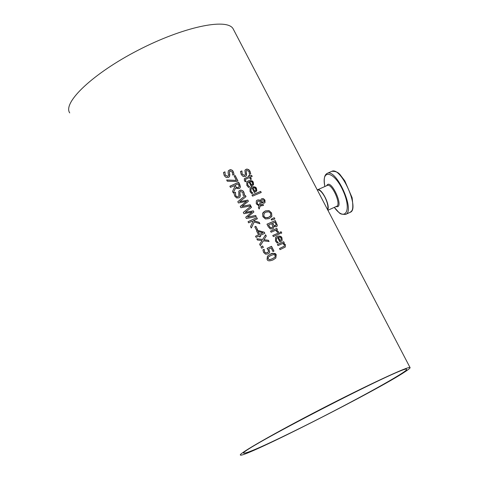 <?xml version="1.0" encoding="UTF-8"?>
<svg xmlns="http://www.w3.org/2000/svg" width="479" height="479" viewBox="0 0 479 479"><rect width="100%" height="100%" fill="white"/><g stroke="black" fill="none" stroke-linecap="round" stroke-linejoin="round"><path stroke-width="0.72" d="M264.204 249.397L264.618 251.972L265.803 252.978L267.468 252.738L268.479 251.643L268.15 250.02L267.048 248.397L271.527 246.308L273.988 251.098L272.976 251.571L271.09 247.9L268.773 248.984L269.671 252.098L269.198 253.14L268.072 253.936L265.552 254.175L263.582 252.445L262.911 249.912L264.163 249.314L264.564 252.038L265.749 253.044L268.12 252.307M267.072 248.427L271.473 246.374L273.916 251.128M262.911 249.954L264.151 249.463M268.773 248.984L269.725 252.032L269.198 253.14M247.733 182.846L247.721 185.104L249.601 186.948M246.811 182.014L248.445 180.805C251.259 180.248 252.882 180.775 253.313 182.391L253.583 184.541L251.236 186.397L248.936 181.936L247.769 182.792L247.769 185.026L249.679 186.918L248.517 187.415L246.847 185.445L246.769 182.074L248.852 180.709L251.535 180.799L253.259 182.469L253.283 185.104M249.745 181.595L251.499 185.002L252.565 184.104L252.421 182.685L251.265 181.601L249.691 181.673L251.445 185.074L252.427 184.331M250.026 188.211L251.649 187.02C254.463 186.463 256.085 186.99 256.516 188.606L256.786 190.762L254.445 192.624L252.14 188.151L250.984 188.995L250.978 191.253L252.882 193.145L251.72 193.648L250.05 191.672L249.99 188.271L252.056 186.924L254.738 187.008L256.463 188.678L256.469 191.349M251.936 192.456L252.798 193.151M250.948 189.055L250.924 191.325L251.888 192.534M255.768 190.325L255.624 188.9L254.469 187.816L252.948 187.81L254.648 191.295L255.768 190.325M252.948 187.81L254.702 191.223L255.588 190.612M246.236 170.841L246.332 175.793L245.368 176.523L243.176 176.506L241.254 174.596L240.464 171.5L241.871 170.901L242.134 174.17L244.524 175.488L245.158 174.985M241.913 170.985L242.182 174.099L244.577 175.41L245.176 174.961L245.314 173.817L244.907 170.386L246.074 169.291L247.655 169.219L249.697 170.829L250.691 173.919M240.464 171.554L241.865 171.063M245.122 169.979L246.865 169.045L248.811 169.704L249.966 171.141L250.751 173.901L249.439 174.434L249.062 171.596L246.847 170.356L246.266 170.787L246.134 172.003L246.595 173.943L246.332 175.787M261.241 192.474L252.529 196.145L251.972 195.055L260.678 191.384L261.241 192.474M260.678 191.384L261.163 192.504M251.99 195.097L260.624 191.456M245.338 179.499L245.416 180.577L246.074 181.379M250.397 177.14L251.421 179.134L250.553 179.493L249.529 177.499L245.392 179.421L245.464 180.499L246.152 181.343L245.194 181.757L244.392 180.631L244.356 178.685L248.972 176.416L248.595 175.685L249.463 175.326L249.834 176.056L251.619 175.332L252.176 176.416L250.343 177.218L251.349 179.164M248.619 175.727L249.409 175.404L249.787 176.134L251.565 175.41L252.098 176.446M244.32 178.739L248.972 176.416M271.827 216.251L269.222 218.586L265.456 218.951L262.869 216.664L262.582 213.365L265.282 210.94L269.012 210.616L271.503 212.999L271.88 216.185L271.353 217.059M269.012 210.616L271.557 212.927L271.88 216.185M263.079 212.526L265.228 211.005L268.959 210.688M270.749 215.604L270.617 213.335L268.773 211.772L265.899 212.137L264.067 213.418L263.845 216.239L265.522 217.711L268.605 217.382L270.749 215.604M264.013 213.49L263.791 216.31L265.396 217.759L267.899 217.7L270.372 216.173M261.959 200.198L261.528 201.611L262.648 202.192L264.18 201.623M257.391 201.803L257.295 203.809L259.187 205.192L260.516 201.324L258.259 201.126L257.433 201.749L257.349 203.737L259.241 205.12M260.181 206.06L259.163 209.042L258.403 207.557L259.007 205.844L256.265 203.826L256.337 200.827L257.373 200.048L259.175 199.899L260.63 200.605L261.085 199.246L261.881 198.665L263.504 198.713L264.971 200.156L265.007 202.587L264.384 203.042L263.085 203.18L261.462 202.252L260.48 205.15L262.953 204.234L263.54 205.365L260.181 206.06L259.151 209.006M261.462 202.252L260.426 205.222L262.899 204.305L263.462 205.395M261.049 199.288L261.827 198.737L263.45 198.785L264.917 200.228L264.989 202.605M256.337 200.827L257.319 200.12L259.121 199.977L260.63 200.605M261.582 201.539L262.702 202.12L264.198 201.593L264.252 200.402L262.522 199.773L261.881 200.312L261.528 201.611M274.898 218.957L271.563 220.059L271.156 219.274L274.233 217.664L274.898 218.957M274.233 217.664L274.82 218.981M271.174 219.31L274.18 217.735M273.826 226.411L273.455 228.309L272.581 228.938L270.216 228.878L268.246 226.687L266.965 224.196L275.299 220.591L277.323 225.298L276.994 226.328L276.263 226.848L273.826 226.411L273.443 228.327M266.983 224.232L275.245 220.663L277.269 225.369L276.976 226.351M268.521 224.926L270.372 227.675L271.916 227.759L272.856 226.489L271.617 223.573L268.462 224.992L270.312 227.741L271.862 227.824L272.605 227.297M272.545 223.172L274.174 225.687L275.491 225.711L276.126 224.902L274.964 222.136L272.485 223.238L274.12 225.753L275.928 225.411M276.461 229.896L278.568 231.866L277.479 232.339L275.581 230.279L271.108 232.243L270.545 231.147L276.82 228.399L277.389 229.495L276.407 229.962L278.497 231.896M276.82 228.399L277.311 229.531M270.563 231.183L276.766 228.471M272.791 235.512L278.994 232.794L279.538 233.854M279.047 232.722L279.616 233.818L273.341 236.578L272.773 235.476L278.994 232.794M281.76 232.998L280.682 233.453L280.041 232.213L281.119 231.752L281.76 232.998M281.119 231.752L281.688 233.028M280.059 232.249L281.065 231.818M276.473 238.279L276.353 240.727L278.257 242.596M277.377 241.877L278.329 242.566L277.167 243.081L275.485 241.093L275.599 237.38L277.006 236.422L278.934 236.021L280.754 236.644L281.886 237.985L282.167 240.171L281.766 240.883L279.886 242.021L277.557 237.5L276.515 238.231L276.407 240.662L277.323 241.943M278.365 237.147L280.137 240.596L281.203 239.668L281.053 238.225L279.886 237.135L278.311 237.213L280.083 240.662L280.975 240.015M275.599 237.38L277.06 236.357C279.874 235.758 281.502 236.279 281.939 237.919L282.167 240.171M282.221 240.105L281.778 240.871M224.962 171.835L225.22 175.098L227.675 176.338L228.321 175.823L228.477 174.661L228.076 172.925L228.327 170.763L230.447 169.662L231.842 170.039L232.854 170.895L234.117 174.476L232.74 175.086L232.411 172.195L230.136 171.027L229.507 171.524L229.357 172.757L229.8 174.727L229.519 176.601L228.471 177.44L226.202 177.529L224.25 175.661L223.489 172.518L224.962 171.835L225.172 175.176L227.627 176.41L228.303 175.847M223.489 172.572L224.914 171.913M228.327 170.763L229.878 169.794L231.854 170.153L233.315 171.751L234.063 174.5M229.477 171.572L229.507 176.613M283.688 241.721L284.257 242.817L283.508 243.188L285.394 244.793L285.268 247.05L280.053 249.631L279.491 248.523L284.298 246.182L284.31 244.871L282.682 243.506L277.982 245.595L277.413 244.494L283.688 241.721L284.179 242.853M277.431 244.524L283.628 241.787M279.508 248.559L284.281 246.206M283.562 243.122L285.448 244.727L285.28 247.032M235.548 188.061L233.291 192.911L232.525 191.42L234.632 187.067L233.956 185.756L230.453 187.385L229.866 186.235L238.602 182.242L239.745 184.457L240.416 186.852L240.021 187.918L239.021 188.684L235.548 188.061L233.291 192.875M238.602 182.242L240.362 186.924L240.021 187.918M229.89 186.277L238.554 182.313M234.932 185.307L236.698 187.666L238.314 187.529L239.189 186.463L238.201 183.828L234.878 185.385L236.65 187.738L238.267 187.606L238.967 187.038M234.141 175.985L235.087 175.565L237.865 180.978M226.699 180.062L236.351 180.457L234.123 175.943L235.087 175.565M235.135 175.494L237.937 180.942L236.644 181.523L227.291 181.212L226.663 179.984L236.398 180.379M239.967 191.929L239.943 197.091L238.949 197.863L236.674 197.953L234.716 196.079L233.95 192.923L235.423 192.235L235.638 195.588L236.44 196.629L237.602 196.971L238.758 196.294M233.956 192.971L235.375 192.307M235.47 192.319L235.692 195.516L236.506 196.564L237.734 196.887L238.776 196.27L238.829 191.085L240.913 190.037L243.009 190.923L243.835 192.055L244.595 194.869L243.218 195.486L242.883 192.576L240.602 191.408L239.997 191.875L239.829 193.151L240.278 195.133L239.955 197.073M238.799 191.139L240.344 190.169L242.32 190.522L243.787 192.127L244.541 194.893M241.961 206.377L250.17 204.743L250.751 205.868L240.889 207.736L240.224 206.443L246.595 201.318L238.446 202.97L237.794 201.695L245.404 195.468L246.008 196.653L239.674 201.701L247.787 200.108L248.385 201.276L241.913 206.449L250.116 204.814L250.667 205.886M239.674 201.701L247.733 200.18L248.326 201.324M237.806 201.719L245.35 195.54L245.949 196.701M240.236 206.467L246.595 201.318M252.104 212.041L243.955 213.712L243.296 212.431L250.906 206.18L251.517 207.365L245.176 212.436L253.295 210.826L253.9 211.999L247.475 217.119L255.684 215.472L256.265 216.604L246.398 218.484L245.739 217.191L252.104 212.041L245.745 217.209M243.308 212.448L250.852 206.251L251.451 207.413M255.684 215.472L256.181 216.616M247.475 217.119L255.63 215.544M253.295 210.826L253.834 212.047M245.176 212.436L253.241 210.898M254.217 221.939L251.301 228.04L250.529 226.537L253.002 221.436L252.164 221.196L248.643 222.855L248.05 221.699L256.792 217.634L257.385 218.789L253.397 220.621L259.217 222.346L259.935 223.753L254.217 221.939L251.313 227.974M253.397 220.621L259.163 222.418L259.834 223.717M248.068 221.735L256.744 217.706L257.313 218.819M257.552 229.603L256.487 230.1L254.798 226.806L255.864 226.31L257.552 229.603M255.864 226.31L257.48 229.633M254.816 226.842L255.81 226.381M257.995 231.465L259.444 234.459L262.905 232.812L257.995 231.465L259.498 234.393L262.905 232.812M260.079 235.512L260.606 236.548L259.666 236.997L259.133 235.955L256.097 237.398L255.523 236.273L258.552 234.836L256.582 230.992L257.816 230.411L264.294 232.231L264.845 233.303L260.079 235.512L260.54 236.584M256.6 231.028L257.762 230.477L264.24 232.297L264.773 233.333M255.541 236.309L258.552 234.836M263.336 247.404L261.642 248.212L260.923 246.811L262.618 246.002L263.336 247.404M262.618 246.002L263.264 247.433M260.941 246.841L262.558 246.068M266.282 236.093L263.953 239.739L268.438 240.29L269.078 241.536L263.396 240.799L260.331 245.625L259.648 244.314L262.073 240.524L257.451 240.033L256.81 238.782L262.642 239.47L265.6 234.77L266.282 236.093L263.899 239.811L268.378 240.356L268.982 241.524M265.552 234.848L266.228 236.165M256.846 238.859L262.642 239.47M263.396 240.799L260.325 245.649M273.114 259.881C269.497 261.312 267.492 261.109 267.084 259.283L267.438 256.205L270.234 254.295C274.006 252.93 275.994 253.157 276.197 254.978L275.838 258.043L273.114 259.881M267.39 256.265L270.18 254.355C271.952 252.864 273.94 253.092 276.144 255.038L275.838 258.037M272.503 258.69L275.024 257.091L275.239 255.421L273.659 254.541L270.845 255.481L268.282 257.115L268.066 258.81L269.665 259.654L272.503 258.69M268.222 257.181L268.012 258.876L269.605 259.72L272.449 258.756L275.012 257.109M69.724 112.906C62.432 102.518 93.381 73.221 138.102 50.229C182.738 27.099 226.603 17.783 233.028 28.62L233.71 29.932M405.216 371.656C378.476 389.75 242.422 458.714 240.41 455.05C237.764 454.182 274.629 433.034 321.169 409.03C367.674 385.014 408.491 366.058 410.018 367.507C410.551 367.818 408.946 369.201 405.216 371.656M327.612 209.724C328.444 206.73 327.522 202.491 324.846 197.019C321.966 191.857 319.451 189.486 317.302 189.9L317.302 189.9M303.411 426.532C268.126 444.063 248.314 452.966 243.961 453.242C233.477 453.338 407.078 363.741 406.509 369.339C410.299 370.237 353.107 401.797 303.411 426.532M327.696 209.886C330.528 205.449 321.409 187.523 317.499 189.816L317.361 189.882M317.499 189.816L327.265 185.451C331.911 182.9 341.689 204.832 336.581 206.341L327.899 210.269M331.642 171.392L331.809 171.32C341.054 166.231 360.274 209.353 350.095 212.353L345.682 214.364M345.545 214.43C355.652 211.455 336.414 168.291 327.235 173.35C324.319 174.805 323.535 179.194 324.888 186.511C320.81 168.315 334.348 171.093 343.108 190.864C352.107 210.532 345.203 222.507 334.282 207.377C340.755 214.149 338.815 214.113 345.545 214.43M336.114 206.551C345.233 209.317 330.702 177.032 326.726 185.69M410.018 367.507L233.028 28.62M327.235 173.35L331.809 171.32C335.809 171.129 338.767 172.518 340.689 175.488L344.802 180.858L352.113 197.713C353.712 210.461 352.287 210.526 350.095 212.353"/></g></svg>
